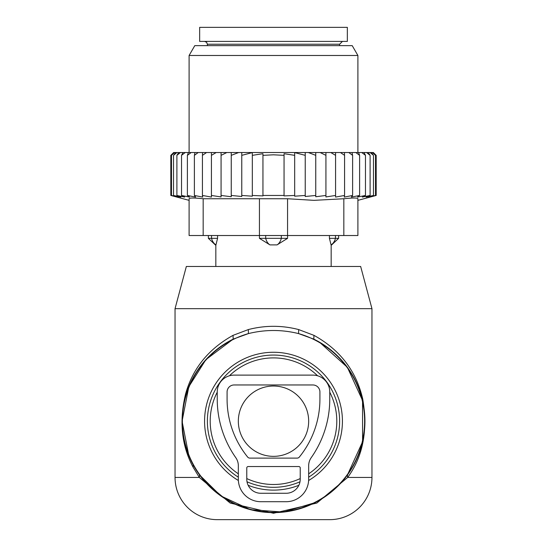 <?xml version="1.0" encoding="UTF-8"?>
<svg xmlns="http://www.w3.org/2000/svg" width="547" height="547" viewBox="0 0 547 547"><rect width="100%" height="100%" fill="white"/><g stroke="black" fill="none" stroke-linecap="round" stroke-linejoin="round"><path stroke-width="0.82" d="M317.609 375.796A63.295 63.295 0 0 0 229.391 375.796M217.234 392.192A63.295 63.295 0 0 0 238.335 473.818M246.772 478.57A63.295 63.295 0 0 0 300.228 478.57M308.665 473.818A63.295 63.295 0 0 0 329.766 392.192M371.96 308.665L175.04 308.665L186.349 266.464L360.651 266.464L371.96 308.665L371.96 477.456L347.673 477.456L316.843 503.055L273.5 513.257L230.164 503.055L199.327 477.456L193.009 467.042L193.262 465.025A91.424 91.424 0 0 0 317.335 501.428A91.424 91.424 0 0 0 313.821 339.133L298.573 333.595C281.862 329.472 265.145 329.472 248.427 333.595L233.179 339.133A91.424 91.424 0 0 0 193.262 465.025L192.188 462.988M371.96 477.456A42.194 42.194 0 0 1 329.766 519.65L217.234 519.65A42.194 42.194 0 0 1 175.04 477.456L175.04 308.665M188.845 455.733L182.076 421.217L188.831 386.688L205.911 359.625L233.179 339.133L233.056 335.345C208.592 348.931 192.79 368.384 185.652 393.71C179.04 420.951 181.495 445.395 193.009 467.042M193.262 465.025L199.566 474.974L220.838 495.924L250.458 509.667L283.455 512.074L314.99 502.659M347.407 475.015L362.586 441.757L362.545 400.466L347.345 367.283L319.448 342.148L313.821 339.133L313.944 335.345L298.648 329.567C281.883 325.233 265.117 325.233 248.352 329.567L233.056 335.345M347.434 474.974L347.673 477.456C362.996 456.492 368.022 430.4 362.757 399.173C356.37 371.146 340.104 349.868 313.944 335.345M175.04 477.456L199.327 477.456L199.566 474.974M248.352 329.567L248.427 333.595A91.11 91.11 0 0 0 193.542 464.875A91.11 91.11 0 0 0 317.185 501.148A91.11 91.11 0 0 0 298.573 333.595L298.648 329.567M238.335 421.19A35.165 35.165 0 0 0 273.5 456.355A35.165 35.165 0 0 0 308.665 421.19A35.165 35.165 0 0 0 273.5 386.025A35.165 35.165 0 0 0 238.335 421.19M347.345 27.35L199.655 27.35L199.655 41.415L347.345 41.415L347.345 27.35M329.424 235.525L329.424 238.335L331.058 244.892A11.255 8.096 -90 0 0 335.468 238.335L329.424 238.335L331.058 244.892M331.167 266.464L331.167 245.364L338.627 238.335L335.468 238.335L335.468 235.525M287.572 235.525L287.572 238.335L259.428 238.335L269.938 244.892A11.255 7.815 -90 0 1 265.685 238.335L265.685 235.525M287.572 238.335L277.062 244.892L269.938 244.892M217.576 235.525L217.576 238.335L208.373 238.335L215.833 245.371L215.942 244.892A11.255 8.096 -90 0 1 211.532 238.335L211.532 235.525M259.428 235.525L259.428 238.335M217.576 238.335L215.942 244.892L217.576 238.335M171.567 154.603L173.666 152.538L170.821 155.348L170.821 195.457L172.49 195.901M376.179 195.457L357.895 200.359L357.895 198.739L357.895 235.525L189.105 235.525L189.105 198.739L189.105 200.359L170.821 195.457L177.064 197.091L171.498 195.457L178.343 197.091L173.536 195.457L180.879 197.091L176.893 195.457L184.647 197.091L181.529 195.457L189.59 197.091L187.389 195.457L195.648 197.091L194.383 195.457L202.739 197.091L202.431 195.457L211.422 197.07L211.422 195.457L221.077 196.941L221.077 195.457L231.244 196.742L231.244 195.457L241.767 196.496L241.767 195.457L252.324 196.195L252.324 195.457L262.943 195.901L262.943 195.457L284.057 195.457L284.057 195.901L294.676 195.457L294.676 196.195L305.233 195.457L305.233 196.496L315.756 195.457L315.756 196.742L325.923 195.457L325.923 196.941L335.578 195.457L335.578 197.07L344.569 195.457L344.261 197.091L352.617 195.457L351.352 197.091L359.611 195.457L357.41 197.091L365.471 195.457L362.353 197.091L370.107 195.457L366.121 197.091L373.464 195.457L368.657 197.091L375.502 195.457L369.936 197.091L376.179 195.457L376.179 155.348L373.369 152.538L173.666 152.538M171.498 195.457L171.498 155.348L174.035 152.538M174.616 152.538L171.498 155.348M173.536 195.457L173.536 155.348L175.724 152.538M176.879 152.538L173.536 155.348M178.712 152.538L176.893 155.348L180.428 152.538M182.951 152.538L181.529 155.348L185.207 152.538M188.394 152.538L187.389 155.348L191.149 152.538M194.958 152.538L194.383 155.348L198.192 152.538M202.568 152.538L202.431 155.348L206.561 152.538M211.422 152.538L211.422 155.348L216.195 152.538M226.827 152.538L221.077 155.348L221.077 152.538M238.636 152.538L231.244 155.348L231.244 152.538M305.233 152.538L305.233 155.348L294.676 152.592L294.676 155.348L284.057 153.693L284.057 155.348L273.5 154.801L262.943 155.348L262.943 153.693L252.324 155.348L252.324 152.592L241.767 155.348L241.767 152.538M305.233 195.457L305.233 155.348M308.364 152.538L315.756 155.348L315.756 152.538M315.756 195.457L315.756 155.348M320.173 152.538L325.923 155.348L325.923 152.538M325.923 195.457L325.923 155.348M330.805 152.538L335.578 155.348L335.578 152.538M335.578 195.457L335.578 155.348M340.439 152.538L344.569 155.348L344.432 152.538M344.569 195.457L344.569 155.348M352.617 195.457L352.617 155.348L348.808 152.538M352.042 152.538L352.617 155.348M359.611 195.457L359.611 155.348L355.851 152.538M358.606 152.538L359.611 155.348M365.471 195.457L365.471 155.348L361.793 152.538M364.049 152.538L365.471 155.348M370.107 195.457L370.107 155.348L366.572 152.538M368.288 152.538L370.107 155.348M373.464 195.457L373.464 155.348L370.121 152.538M371.276 152.538L373.464 155.348M375.502 195.457L375.502 155.348L372.384 152.538M372.965 152.538L375.502 155.348M373.334 152.538L375.433 154.603M252.324 195.457L252.324 155.348M262.943 195.457L262.943 155.348M284.057 195.457L284.057 155.348M294.676 195.457L294.676 155.348M287.565 235.525L287.565 198.739L313.971 200.352L343.831 198.739C352.849 197.788 357.54 197.788 357.895 198.739L357.895 235.525M203.169 235.525L203.169 198.739L287.565 198.739M194.794 45.633L352.206 45.633L357.895 55.479L189.105 55.479L194.794 45.633M203.169 198.739C194.151 197.788 189.467 197.788 189.105 198.739M241.767 195.457L241.767 155.348M231.244 195.457L231.244 155.348M221.077 195.457L221.077 155.348M211.422 197.07L211.422 155.348M202.431 195.457L202.431 155.348M194.383 195.457L194.383 155.348M187.389 195.457L187.389 155.348M181.529 195.457L181.529 155.348M176.893 195.457L176.893 155.348M329.766 392.001A16.882 16.882 0 0 0 312.884 375.119L234.116 375.119A16.882 16.882 0 0 0 217.234 392.001L217.234 399.03A101.974 101.974 0 0 0 235.778 457.661A14.065 14.065 0 0 1 238.335 465.75L238.335 479.206A22.502 22.502 0 0 0 260.844 501.708L286.156 501.708A22.502 22.502 0 0 0 308.665 479.206L308.665 465.75A14.065 14.065 0 0 1 311.222 457.661A101.974 101.974 0 0 0 329.766 399.03L329.766 392.001M234.116 384.965A7.036 7.036 0 0 0 227.08 392.001L227.08 399.03A92.128 92.128 0 0 0 247.661 457.066A2.81 2.81 0 0 0 249.842 458.106L297.158 458.106A2.81 2.81 0 0 0 299.339 457.066A92.128 92.128 0 0 0 319.92 399.03L319.92 392.001A7.036 7.036 0 0 0 312.884 384.965L234.116 384.965M248.181 466.543L298.819 466.543A1.409 1.409 0 0 1 300.228 467.952L300.228 479.206A14.065 14.065 0 0 1 286.156 493.271L260.844 493.271A14.065 14.065 0 0 1 246.772 479.206L246.772 467.952A1.409 1.409 0 0 1 248.181 466.543M238.369 480.492A68.922 68.922 0 0 1 240.454 360.705A68.922 68.922 0 0 1 333.985 388.144A68.922 68.922 0 0 1 308.631 480.492M298.847 485.285A68.922 68.922 0 0 1 248.153 485.285M308.665 477.189A66.125 66.125 0 0 0 331.53 389.491A66.125 66.125 0 0 0 241.801 363.16A66.125 66.125 0 0 0 238.335 477.189M247.012 481.777A66.125 66.125 0 0 0 299.988 481.777M342.422 41.415L339.612 44.232L207.388 44.232L206.581 42.256L204.578 41.415M281.315 235.525L281.315 238.335A11.255 7.815 -90 0 1 277.062 244.892M343.831 235.525L343.831 198.739M259.435 235.525L259.435 198.739M207.388 44.232L207.388 45.633M339.612 44.232L339.612 45.633M338.627 235.525L338.627 238.335M208.373 235.525L208.373 238.335M215.833 245.371L215.833 266.464M189.105 152.538L189.105 55.479M357.895 152.538L357.895 55.479"/></g></svg>
